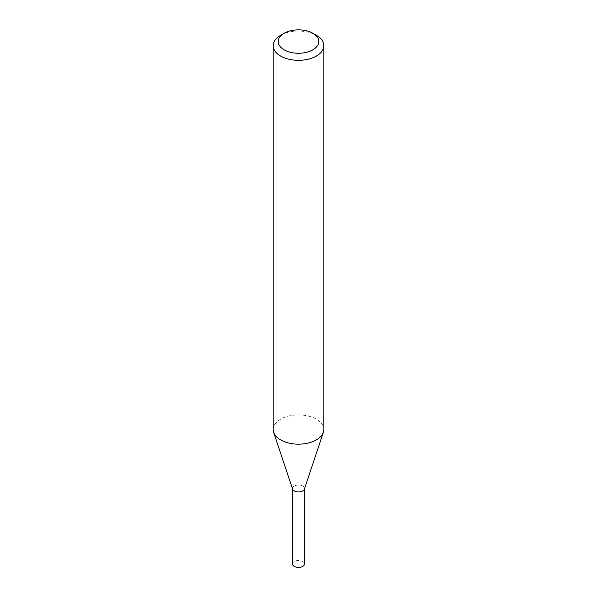 <?xml version="1.0" encoding="UTF-8"?>
<svg xmlns="http://www.w3.org/2000/svg" width="597" height="597" viewBox="0 0 597 597"><rect width="100%" height="100%" fill="white"/><g stroke="black" fill="none" stroke-linecap="round" stroke-linejoin="round"><path stroke-width="0.45" stroke-dasharray="2.98 2.24" d="M273.157 429.541A25.343 14.634 180 0 1 298.5 414.908A25.343 14.634 180 0 1 323.843 429.541M280.583 35.35A25.343 14.634 180 0 1 316.417 35.35M292.612 489.144A6 3.463 180 0 1 298.5 485.025A6 3.463 180 0 1 304.388 489.144M292.5 488.816L292.5 488.488A6 3.463 180 0 1 298.5 485.025A6 3.463 180 0 1 304.5 488.488L304.5 488.816M292.5 563.949A6 3.463 180 0 1 294.261 561.501A6 3.463 180 0 1 300.798 560.755A6 3.463 180 0 1 304.5 563.949"/><path stroke-width="0.9" d="M312.835 33.275L316.417 35.35A25.343 14.634 180 0 1 323.843 45.693L323.843 429.541A25.343 14.634 180 0 1 323.38 432.31A25.343 14.634 180 0 1 316.417 439.885A25.343 14.634 180 0 1 291.075 443.526A25.343 14.634 180 0 1 273.62 432.31A25.343 14.634 180 0 1 273.157 429.541L273.157 45.693A25.343 14.634 180 0 1 280.583 35.35L284.165 33.275A20.276 11.701 180 0 1 312.835 33.275A20.276 11.701 180 0 1 312.835 49.835A20.276 11.701 180 0 1 284.165 49.835A20.276 11.701 180 0 1 284.165 33.275M323.843 45.693A25.343 14.634 180 0 1 316.417 56.036A25.343 14.634 180 0 1 288.799 59.207A25.343 14.634 180 0 1 273.157 45.693M323.38 432.31L304.388 489.144A6 3.463 180 0 1 302.739 490.935A6 3.463 180 0 1 296.746 491.794A6 3.463 180 0 1 292.612 489.144L273.62 432.31M304.5 488.488A6 3.463 180 0 1 302.739 490.935A6 3.463 180 0 1 296.202 491.682A6 3.463 180 0 1 292.5 488.488M304.5 488.816L304.5 563.949A6 3.463 180 0 1 302.739 566.396A6 3.463 180 0 1 296.202 567.15A6 3.463 180 0 1 292.5 563.949L292.5 488.816"/></g></svg>
